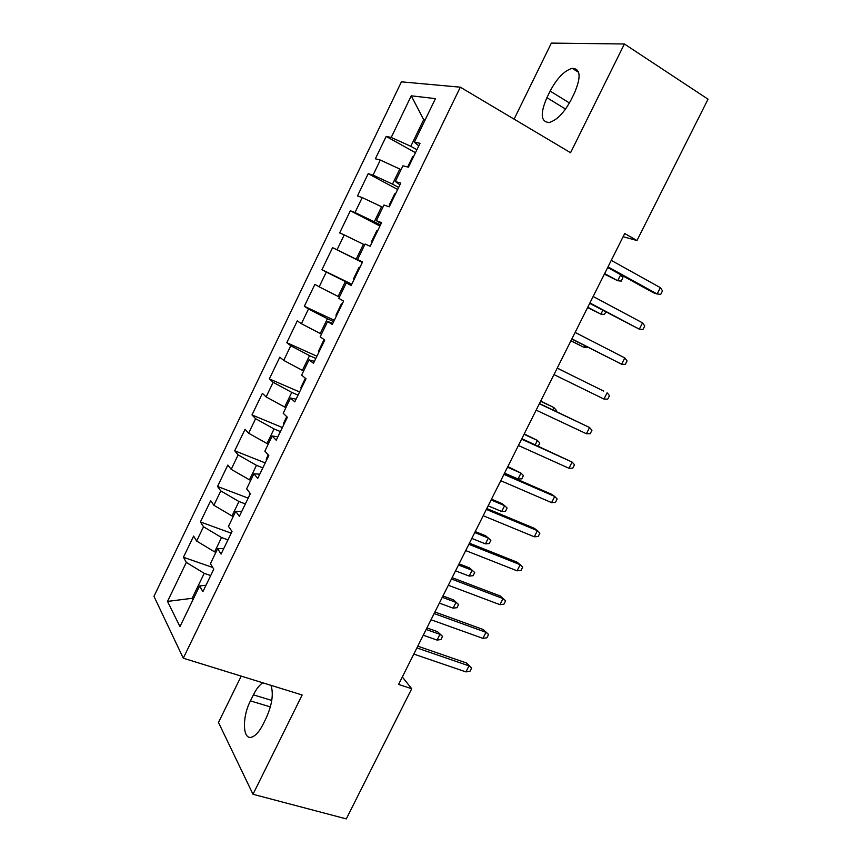 <?xml version="1.0" encoding="UTF-8"?>
<svg xmlns="http://www.w3.org/2000/svg" width="862" height="862" viewBox="0 0 862 862"><rect width="100%" height="100%" fill="white"/><g stroke="black" fill="none" stroke-linecap="round" stroke-linejoin="round"><path stroke-width="1.29" d="M241.198 676.131L218.485 722.485L253.008 794.279L346.298 818.9L411.724 688.727L402.317 676.993M401.412 81.836L153.964 596.321L183.283 658.202L460.33 87.191L401.412 81.836M460.33 87.191L570.579 152.714L624.39 43.984L551.357 43.1L514.097 119.15M424.901 120.4L423.673 119.699L411.271 95.811L391.208 137.446L386.154 136.422L375.369 158.802L380.304 160.052L373.052 175.094L368.193 173.682L357.471 195.954L362.212 197.581L355.004 212.537L350.338 210.759L339.66 232.923L344.218 234.917L337.042 249.786L332.57 247.653L321.946 269.687L326.31 272.047L319.177 286.852L314.889 284.352L304.329 306.279L308.499 308.995L301.398 323.724L297.304 320.858L286.787 342.677L290.774 345.759L283.717 360.402L279.805 357.191L269.343 378.892L273.146 382.329L266.121 396.897L262.393 393.331L251.984 414.934L255.605 418.706L248.612 433.209L245.067 429.298L234.712 450.783L238.149 454.91L231.199 469.337L227.827 465.071L217.526 486.459L220.791 490.92L213.873 505.272L210.684 500.671L200.426 521.952L203.518 526.757L196.633 541.034L193.616 536.099L183.423 557.261L212.774 567.498M411.271 95.811L435.439 98.624L414.374 142.165L418.781 145.872M193.444 598.745L192.14 598.303L167.519 601.417L179.964 626.62L199.639 585.944L202.882 591.666L213.787 569.157L210.425 563.651L217.633 548.76L221.071 554.104L232.029 531.477L228.473 526.348L235.725 511.371L239.356 516.349L250.379 493.603L246.618 488.851L253.902 473.788L257.738 478.388L268.815 455.513L264.86 451.149L272.187 436.01L276.228 440.223L287.358 417.23L283.199 413.243L290.569 398.028L294.804 401.854L305.999 378.73L301.635 375.142L309.038 359.842L313.488 363.279L324.748 340.027L320.179 336.837L327.614 321.451L332.279 324.489L343.593 301.107L338.809 298.317L346.298 282.855L351.157 285.484L362.546 261.983L357.547 259.591L365.068 244.043L370.154 246.273L381.597 222.644L376.382 220.661L383.946 205.027L389.247 206.848L400.755 183.089L395.324 181.516L402.931 165.806L408.448 167.196L420.02 143.307L414.374 142.165M167.519 601.417L186.332 562.401L183.423 557.261M623.118 236.716L636.996 240.53L624.734 233.516L398.578 684.439L411.724 688.727M215.899 552.337L214.606 551.874L221.545 537.522L227.977 539.849M196.633 541.034L214.606 551.874M203.518 526.757L221.545 537.522M199.639 585.944L205.996 585.233M233.279 516.424L231.986 515.939L238.968 501.522L245.368 503.936M213.873 505.272L231.986 515.939M220.791 490.92L238.968 501.522M217.633 548.76L223.829 548.404M250.745 480.328L249.452 479.832L256.467 465.329L262.845 467.85M231.199 469.337L249.452 479.832M238.149 454.91L256.467 465.329M235.725 511.371L241.759 511.392M268.297 444.049L267.015 443.531L274.062 428.953L280.409 431.582M248.612 433.209L267.015 443.531M255.605 418.706L274.062 428.953M253.902 473.788L259.785 474.175M285.947 407.586L284.665 407.047L291.755 392.393L298.069 395.119M266.121 396.897L284.665 407.047M273.146 382.329L291.755 392.393M272.187 436.01L277.898 436.765M303.672 370.929L302.411 370.369L309.533 355.65L315.815 358.473M283.717 360.402L302.411 370.369M290.774 345.759L309.533 355.65M290.569 398.028L296.108 399.16M321.504 334.09L320.244 333.508L327.398 318.714L333.659 321.634M301.398 323.724L320.244 333.508M308.499 308.995L327.398 318.714M309.038 359.842L314.425 361.35M339.423 297.056L338.163 296.453L345.36 281.583L351.588 284.6M319.177 286.852L338.163 296.453M326.31 272.047L345.36 281.583M327.614 321.451L332.829 323.347M362.396 262.296L356.178 259.203L363.419 244.258L364.669 244.883M337.042 249.786L356.178 259.203M344.218 234.917L363.419 244.258M346.298 282.855L351.33 285.128M380.476 224.96L374.291 221.771L381.564 206.74L382.803 207.386M355.004 212.537L374.291 221.771M362.212 197.581L381.564 206.74M357.547 259.591L362.482 262.113M398.653 187.431L392.501 184.134L399.806 169.027L401.045 169.695M373.052 175.094L392.501 184.134M380.304 160.052L399.806 169.027M376.382 220.661L381.144 223.57M416.917 149.708L410.797 146.303L423.673 119.699L425.128 119.937M391.208 137.446L410.797 146.303M395.324 181.516L399.914 184.824M624.39 43.984L708.036 99.184L636.996 240.53M253.008 794.279L302.153 694.987L183.283 658.202M210.673 575.568L204.219 573.338L192.14 598.303L192.937 599.79M186.332 562.401L204.219 573.338M574.404 93.128C581.29 76.944 580.568 68.669 572.239 68.313C564.33 70.652 556.971 78.237 550.15 91.081L546.917 97.665C539.989 113.827 540.786 122.092 549.288 122.469C556.96 120.195 564.211 112.696 571.043 99.949L574.404 93.128M262.791 682.812C259.473 684.956 256.337 688.975 253.396 694.858L250.422 700.903C241.705 717.723 242.642 741.212 252.297 736.913C256.025 735.34 259.634 731.116 263.125 724.242L266.207 717.992C272.101 704.717 273.685 693.845 270.991 685.344M386.154 136.422L415.473 152.693M368.193 173.682L397.662 189.468M350.338 210.759L379.948 226.049M321.946 269.687L351.782 284.191M332.57 247.653L362.32 262.447M304.329 306.279L334.305 320.298M286.787 342.677L316.904 356.221M269.343 378.892L299.599 391.962M251.984 414.934L282.37 427.53M234.712 450.783L265.227 462.916M217.526 486.459L248.181 498.128M200.426 521.952L231.21 533.169M607.678 267.522L653.407 292.735L657.124 293.985L608.001 266.886M660.346 287.639L662.522 290.839L660.745 294.362L657.124 293.985L660.346 287.639L611.266 260.367M413.835 156.087L412.553 156.895L407.661 167.002M604.37 274.116L617.709 280.721L604.65 273.566M620.791 274.752L622.924 277.769L621.243 281.109L617.709 280.721L620.726 274.719M589.694 303.37L639.324 329.187L589.899 302.961M642.524 322.862L644.754 325.965L642.977 329.467L639.324 329.187L642.524 322.862L593.153 296.485M571.808 339.046L621.599 364.217L571.894 338.874M624.788 357.924L627.062 360.909L625.295 364.389L621.599 364.217L624.788 357.924L575.126 332.42M395.852 193.207L394.602 193.961L389.236 205.048L389.516 206.287M587.593 307.562L600.9 314.145L587.765 307.217M605.76 311.893L604.477 314.447L600.9 314.145L602.818 310.331M377.955 230.154L376.748 230.844L371.403 241.866L371.662 243.17M570.892 340.856L584.177 347.418L570.967 340.705M587.959 347.278L584.177 347.418L585.007 345.77M603.971 399.063L607.71 399.149L609.466 395.68L607.139 392.803L603.971 399.063L553.975 374.593M603.68 391.089L557.197 368.16L603.68 391.089M586.419 433.748L590.201 433.737L591.946 430.289L589.576 427.52L586.419 433.748L536.153 410.14M539.353 403.75L589.576 427.52L539.472 403.513M360.165 266.908L358.98 267.532L353.668 278.501L353.894 279.848M570.461 374.701L557.261 368.042M570.719 374.83L557.261 368.052M342.451 303.467L341.298 304.038L336.018 314.953L336.212 316.354M552.801 409.827L553.932 407.586L540.711 401.045M555.796 411.239L556.281 410.269L553.932 407.586L540.603 401.261M568.963 468.271L572.777 468.163L574.512 464.726L572.099 462.064L568.963 468.271L518.407 445.503M521.596 439.157L572.099 462.064L521.833 438.693M324.629 339.94L323.713 340.361L318.455 351.222L318.628 352.666M535.237 444.781L537.425 440.428L524.225 433.909M538.244 446.139L539.817 443.014L537.425 440.428L524.021 434.308M551.583 502.621L555.43 502.417L557.164 499.001L554.708 496.447L551.583 502.621L500.757 480.705M503.925 474.38L554.708 496.447L551.518 494.249L504.27 473.691M305.385 378.224L300.978 387.307L301.129 388.794M507.524 467.215L520.993 473.119L523.417 475.608L521.79 478.863L518.04 478.981L520.993 473.119L507.826 466.611M518.04 478.981L504.561 473.119M534.289 536.8L538.179 536.509L539.903 533.115L537.392 530.658L534.289 536.8L483.194 515.724M486.351 509.431L537.392 530.658L534.3 528.298L486.804 508.526M286.766 416.658L283.598 423.21L283.717 424.74M491.103 499.96L504.636 505.66L507.104 508.052L505.477 511.295L501.695 511.5L504.636 505.66L501.846 503.527L491.502 499.173M501.695 511.5L488.151 505.843M517.081 570.816L521.004 570.439L522.717 567.056L520.174 564.707L517.081 570.816L465.717 550.57M468.863 544.31L520.174 564.707L517.168 562.196L469.424 543.189M268.254 454.899L266.304 458.929L266.401 460.513M474.746 532.565L488.345 538.05L490.855 540.355L489.239 543.577L485.425 543.868L488.345 538.05L485.64 535.787L475.242 531.574M485.425 543.868L471.816 538.416M451.451 579.016L503.031 598.594L500.111 595.922L505.617 600.836L503.031 598.594L499.949 604.671L448.326 585.244M500.111 595.922L452.119 577.68M505.617 600.836L503.914 604.208L499.949 604.671M249.84 492.924L249.161 496.103M469.51 567.886L474.693 572.497L473.076 575.708L469.23 576.085L472.139 570.299L469.51 567.886L459.069 563.834M474.693 572.497L472.139 570.299L458.476 565.009M469.23 576.085L455.556 570.838M434.136 613.55L485.963 632.32L483.14 629.497L488.603 634.454L485.963 632.32L482.903 638.365L431.022 619.756M483.14 629.497L434.911 611.998M488.603 634.454L486.911 637.805L482.903 638.365M453.455 599.844L458.595 604.51L456.989 607.699L453.11 608.152L456.009 602.387L453.455 599.844L442.96 595.954M458.595 604.51L456.009 602.387L442.281 597.312M453.11 608.152L439.372 603.109M416.896 647.922L468.993 665.873L466.256 662.9L471.665 667.91L468.993 665.873L465.943 671.897L413.803 654.086M466.256 662.9L417.779 646.155M471.665 667.91L469.984 671.25L465.943 671.897M437.476 631.652L442.572 636.361L440.967 639.539L437.066 640.078L439.943 634.346L437.476 631.652L426.927 627.913M442.572 636.361L439.943 634.346L426.151 629.465M437.066 640.078L423.264 635.229M569.448 102.977L550.15 91.081M565.558 109.086L546.917 97.665M270.377 706.905L250.422 700.903M271.767 700.429L253.396 694.858M578.671 72.397L572.239 68.313"/></g></svg>
